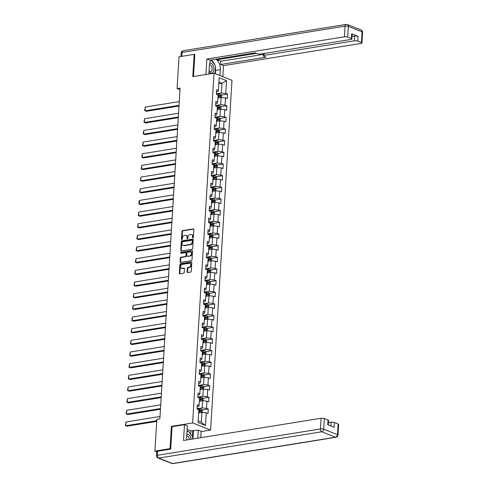 <?xml version="1.0" encoding="UTF-8"?>
<svg xmlns="http://www.w3.org/2000/svg" width="488" height="488" viewBox="0 0 488 488"><rect width="100%" height="100%" fill="white"/><g stroke="black" fill="none" stroke-linecap="round" stroke-linejoin="round"><path stroke-width="0.73" d="M192.912 237.912A0.537 0.397 -68.4 0 0 193.364 237.333L193.84 229.531A0.762 0.567 -68.4 0 0 193.291 228.896L182.585 230.623A0.762 0.567 -68.4 0 0 181.945 231.452L181.469 239.254A0.537 0.397 -68.4 0 0 182.299 239.12L182.359 238.107A2.446 1.812 -68.4 0 1 184.409 235.454L185.3 235.308A2.446 1.812 -68.4 0 1 186.056 235.387A2.446 1.812 -68.4 0 1 187.063 237.351L186.995 238.357A0.537 0.397 -68.4 0 0 187.831 238.223L187.892 237.217A2.446 1.812 -68.4 0 1 189.942 234.557L190.832 234.417A2.446 1.812 -68.4 0 1 191.589 234.49A2.446 1.812 -68.4 0 1 192.589 236.454L192.528 237.467A0.537 0.397 -68.4 0 0 192.912 237.912M187.093 271.932A0.762 0.567 -68.4 0 0 187.642 272.566L190.649 272.084A0.762 0.567 -68.4 0 0 191.29 271.255L191.814 262.593A0.762 0.567 -68.4 0 0 191.266 261.952L180.56 263.685A0.762 0.567 -68.4 0 0 179.919 264.514L179.389 273.176A0.762 0.567 -68.4 0 0 179.944 273.811L183.567 273.225A0.762 0.567 -68.4 0 0 184.208 272.396L184.434 268.687A0.762 0.567 -68.4 0 0 183.885 268.052L182.085 268.345A2.043 1.513 -68.4 0 1 181.457 268.278A2.043 1.513 -68.4 0 1 180.676 266.228A2.043 1.513 -68.4 0 1 182.329 264.417L189.374 263.276A2.043 1.513 -68.4 0 1 190.009 263.343A2.043 1.513 -68.4 0 1 190.79 265.393A2.043 1.513 -68.4 0 1 189.137 267.204L187.959 267.394A0.762 0.567 -68.4 0 0 187.319 268.223L187.093 271.932L187.581 272.121A0.762 0.567 -68.4 0 0 187.685 272.56M172.203 426.683L171.41 426.372L170.05 448.649L154.897 451.095L156.782 451.839M171.41 426.372L192.62 422.944L214.012 73.206L231.995 80.325L210.602 430.062L192.62 422.944M194.822 54.613L194.163 54.351L192.803 76.634L214.012 73.206M194.163 54.351L179.017 56.797L177.071 88.572L179.999 89.731M154.897 451.095L156.843 419.32L159.875 418.832L180.102 88.084L177.071 88.572M192.046 249.258A0.762 0.567 -68.4 0 0 192.687 248.429L193.211 239.773A0.762 0.567 -68.4 0 0 192.662 239.132L181.957 240.865A0.762 0.567 -68.4 0 0 181.316 241.694L180.786 250.35A0.762 0.567 -68.4 0 0 181.335 250.991L192.046 249.258M192.516 251.18L191.985 259.842A0.762 0.567 -68.4 0 1 191.345 260.671L180.639 262.398A0.762 0.567 -68.4 0 1 180.09 261.763L180.316 258.054A0.762 0.567 -68.4 0 1 180.956 257.225L185.3 256.523A0.762 0.567 -68.4 0 0 185.94 255.694L186.087 253.235A0.762 0.567 -68.4 0 0 185.538 252.601L181.017 253.327A0.537 0.397 -68.4 0 1 181.079 252.302L191.967 250.545A0.762 0.567 -68.4 0 1 192.516 251.18M208.284 409.005L206.509 408.303L206.949 401.124L208.724 401.825L208.998 397.342L207.223 396.64L207.662 389.461L209.437 390.162L209.712 385.679L207.937 384.977L208.376 377.797L210.145 378.499L210.419 374.015L208.65 373.314L209.09 366.134L210.859 366.836L211.133 362.352L209.364 361.651L209.803 354.471L211.572 355.179L211.847 350.689L210.078 349.988L210.511 342.808L212.286 343.515L212.561 339.026L210.786 338.324L211.225 331.151L213 331.852L213.274 327.363L211.499 326.661L211.938 319.488L213.714 320.189L213.988 315.699L212.213 314.998L212.652 307.824L214.427 308.526L214.702 304.036L212.927 303.335L213.366 296.161L215.141 296.863L215.415 292.373L213.64 291.671L214.079 284.498L215.855 285.199L216.129 280.71L214.354 280.008L214.793 272.835L216.568 273.536L216.843 269.047L215.068 268.345L215.507 261.171L217.282 261.873L217.556 257.389L215.781 256.682L216.221 249.508L217.996 250.21L218.27 245.726L216.495 245.019L216.934 237.845L218.709 238.547L218.984 234.063L217.209 233.362L217.648 226.182L219.423 226.883L219.698 222.4L217.922 221.698L218.362 214.519L220.137 215.22L220.411 210.737L218.636 210.035L219.075 202.856L220.851 203.557L221.125 199.073L219.35 198.372L219.789 191.192L221.564 191.894L221.839 187.41L220.064 186.709L220.503 179.529L222.272 180.231L222.546 175.747L220.777 175.046L221.216 167.866L222.986 168.567L223.26 164.084L221.491 163.382L221.93 156.203L223.699 156.904L223.974 152.421L222.205 151.719L222.638 144.54L224.413 145.241L224.687 140.757L222.912 140.056L223.351 132.876L225.127 133.578L225.401 129.094L223.626 128.393L224.065 121.213L225.84 121.915L226.115 117.431L224.34 116.73L224.779 109.55L226.554 110.251L226.829 105.768L225.053 105.066L225.493 97.887L227.268 98.594L227.542 94.105L225.767 93.403L226.548 80.691L219.161 77.769L218.38 90.481L216.605 89.78L216.33 94.263L218.106 94.965L217.666 102.144L215.891 101.443L215.617 105.927L217.392 106.628L216.953 113.808L215.178 113.1L214.903 117.59L216.678 118.291L216.239 125.471L214.47 124.763L214.195 129.253L215.964 129.954L215.525 137.134L213.756 136.427L213.482 140.916L215.251 141.618L214.811 148.791L213.042 148.09L212.768 152.579L214.537 153.281L214.104 160.454L212.329 159.753L212.054 164.243L213.829 164.944L213.39 172.118L211.615 171.416L211.341 175.906L213.116 176.607L212.676 183.781L210.901 183.079L210.627 187.569L212.402 188.27L211.963 195.444L210.188 194.743L209.913 199.232L211.688 199.934L211.249 207.107L209.474 206.406L209.2 210.895L210.975 211.597L210.535 218.77L208.76 218.069L208.486 222.552L210.261 223.26L209.822 230.434L208.047 229.732L207.772 234.216L209.547 234.923L209.108 242.097L207.333 241.395L207.058 245.879L208.834 246.58L208.394 253.76L206.619 253.059L206.345 257.542L208.12 258.243L207.681 265.423L205.905 264.722L205.631 269.205L207.406 269.907L206.967 277.086L205.192 276.385L204.917 280.868L206.692 281.57L206.253 288.75L204.478 288.048L204.204 292.532L205.979 293.233L205.539 300.413L203.764 299.711L203.49 304.195L205.265 304.896L204.826 312.076L203.051 311.375L202.776 315.858L204.551 316.56L204.112 323.739L202.343 323.038L202.069 327.521L203.838 328.223L203.398 335.402L201.629 334.701L201.355 339.184L203.124 339.886L202.685 347.066L200.916 346.364L200.641 350.848L202.41 351.549L201.977 358.729L200.202 358.027L199.928 362.511L201.703 363.212L201.263 370.392L199.488 369.69L199.214 374.174L200.989 374.875L200.55 382.055L198.775 381.348L198.5 385.837L200.275 386.539L199.836 393.718L198.061 393.011L197.786 397.5L199.561 398.202L199.122 405.382L197.347 404.674L197.073 409.164L198.848 409.865L198.067 422.571L205.454 425.499L206.235 412.787L208.01 413.488L208.284 409.005L202.111 409.999M199.372 401.264L202.581 400.746L202.142 407.925L197.097 408.737M197.219 406.766L198.64 406.541L199.122 405.382M202.142 407.925L206.509 408.303M202.581 400.746L206.949 401.124M200.086 389.601L203.295 389.082L202.856 396.262L197.811 397.073M197.933 395.109L199.354 394.877L199.836 393.718M202.856 396.262L207.223 396.64M203.295 389.082L207.662 389.461M200.8 377.938L204.008 377.419L203.569 384.599L198.524 385.41M198.646 383.446L200.068 383.214L200.55 382.055M203.569 384.599L207.937 384.977M204.008 377.419L208.376 377.797M201.514 366.275L204.722 365.756L204.283 372.936L199.238 373.753M199.36 371.783L200.781 371.551L201.263 370.392M204.283 372.936L208.65 373.314M204.722 365.756L209.09 366.134M202.227 354.611L205.43 354.093L204.997 361.272L199.952 362.09M200.074 360.12L201.495 359.888L201.977 358.729M204.997 361.272L209.364 361.651M205.43 354.093L209.803 354.471M202.941 342.948L206.143 342.436L205.704 349.609L200.666 350.427M200.788 348.456L202.209 348.225L202.685 347.066M205.704 349.609L210.078 349.988M206.143 342.436L210.511 342.808M203.655 331.285L206.857 330.772L206.418 337.946L201.379 338.764M201.501 336.793L202.923 336.561L203.398 335.402M206.418 337.946L210.786 338.324M206.857 330.772L211.225 331.151M204.368 319.628L207.571 319.109L207.132 326.283L202.093 327.1M202.215 325.13L203.636 324.898L204.112 323.739M207.132 326.283L211.499 326.661M207.571 319.109L211.938 319.488M205.082 307.965L208.284 307.446L207.845 314.62L202.807 315.437M202.923 313.467L204.35 313.235L204.826 312.076M207.845 314.62L212.213 314.998M208.284 307.446L212.652 307.824M205.79 296.301L208.998 295.783L208.559 302.957L203.52 303.774M203.636 301.804L205.064 301.572L205.539 300.413M208.559 302.957L212.927 303.335M208.998 295.783L213.366 296.161M206.503 284.638L209.712 284.12L209.273 291.293L204.234 292.111M204.35 290.14L205.771 289.909L206.253 288.75M209.273 291.293L213.64 291.671M209.712 284.12L214.079 284.498M207.217 272.975L210.426 272.457L209.986 279.63L204.948 280.447M205.064 278.477L206.485 278.245L206.967 277.086M209.986 279.63L214.354 280.008M210.426 272.457L214.793 272.835M207.931 261.312L211.139 260.793L210.7 267.967L205.661 268.784M205.777 266.814L207.199 266.582L207.681 265.423M210.7 267.967L215.068 268.345M211.139 260.793L215.507 261.171M208.644 249.649L211.853 249.13L211.414 256.304L206.369 257.121M206.491 255.151L207.912 254.919L208.394 253.76M211.414 256.304L215.781 256.682M211.853 249.13L216.221 249.508M209.358 237.985L212.567 237.467L212.127 244.641L207.083 245.458M207.205 243.488L208.626 243.256L209.108 242.097M212.127 244.641L216.495 245.019M212.567 237.467L216.934 237.845M210.072 226.322L213.28 225.804L212.841 232.983L207.796 233.795M207.919 231.824L209.34 231.593L209.822 230.434M212.841 232.983L217.209 233.362M213.28 225.804L217.648 226.182M210.786 214.659L213.994 214.141L213.555 221.32L208.51 222.131M208.632 220.161L210.054 219.935L210.535 218.77M213.555 221.32L217.922 221.698M213.994 214.141L218.362 214.519M211.499 202.996L214.708 202.477L214.269 209.657L209.224 210.468M209.346 208.498L210.767 208.272L211.249 207.107M214.269 209.657L218.636 210.035M214.708 202.477L219.075 202.856M212.213 191.333L215.421 190.814L214.982 197.994L209.938 198.805M210.06 196.835L211.481 196.609L211.963 195.444M214.982 197.994L219.35 198.372M215.421 190.814L219.789 191.192M212.927 179.669L216.135 179.151L215.696 186.331L210.651 187.142M210.773 185.172L212.195 184.946L212.676 183.781M215.696 186.331L220.064 186.709M216.135 179.151L220.503 179.529M213.64 168.006L216.849 167.488L216.41 174.667L211.365 175.479M211.487 173.508L212.908 173.283L213.39 172.118M216.41 174.667L220.777 175.046M216.849 167.488L221.216 167.866M214.354 156.343L217.556 155.825L217.117 163.004L212.079 163.816M212.201 161.845L213.622 161.619L214.104 160.454M217.117 163.004L221.491 163.382M217.556 155.825L221.93 156.203M215.068 144.68L218.27 144.161L217.831 151.341L212.792 152.152M212.914 150.182L214.336 149.956L214.811 148.791M217.831 151.341L222.205 151.719M218.27 144.161L222.638 144.54M215.781 133.017L218.984 132.498L218.545 139.678L213.506 140.489M213.628 138.519L215.049 138.293L215.525 137.134M218.545 139.678L222.912 140.056M218.984 132.498L223.351 132.876M216.495 121.353L219.698 120.835L219.258 128.015L214.22 128.826M214.342 126.862L215.763 126.63L216.239 125.471M219.258 128.015L223.626 128.393M219.698 120.835L224.065 121.213M217.209 109.69L220.411 109.172L219.972 116.351L214.934 117.163M215.049 115.198L216.477 114.967L216.953 113.808M219.972 116.351L224.34 116.73M220.411 109.172L224.779 109.55M217.916 98.027L221.125 97.508L220.686 104.688L215.647 105.506M215.763 103.535L217.191 103.303L217.666 102.144M220.686 104.688L225.053 105.066M221.125 97.508L225.493 97.887M218.789 83.826L221.997 83.308L221.399 93.025L216.361 93.842M216.477 91.872L217.898 91.64L218.38 90.481M221.399 93.025L225.767 93.403M218.892 82.082L221.997 83.308L226.548 80.691M170.05 448.649L170.702 448.911M201.135 431.593L210.602 430.062M198.171 420.9L201.269 422.132L201.867 412.409L198.659 412.927M201.269 422.132L205.454 425.499M201.867 412.409L206.235 412.787M221.375 95.099L227.542 94.105M220.661 106.762L226.829 105.768M219.948 118.425L226.115 117.431M219.234 130.089L225.401 129.094M218.52 141.752L224.687 140.757M217.807 153.415L223.974 152.421M217.093 165.078L223.26 164.084M216.379 176.741L222.546 175.747M215.666 188.405L221.839 187.41M214.952 200.068L221.125 199.073M214.238 211.731L220.411 210.737M213.53 223.394L219.698 222.4M212.817 235.057L218.984 234.063M212.103 246.721L218.27 245.726M211.389 258.384L217.556 257.389M210.676 270.047L216.843 269.047M209.962 281.71L216.129 280.71M209.248 293.373L215.415 292.373M208.535 305.037L214.702 304.036M207.821 316.7L213.988 315.699M207.107 328.363L213.274 327.363M206.394 340.026L212.561 339.026M205.68 351.683L211.847 350.689M204.966 363.346L211.133 362.352M204.252 375.01L210.419 374.015M203.539 386.673L209.712 385.679M202.825 398.336L208.998 397.342M193.041 237.869A0.537 0.397 -68.4 0 1 193.016 237.656L193.077 236.649A2.446 1.812 -68.4 0 0 192.077 234.685L191.589 234.49M186.056 235.387L186.544 235.576A2.446 1.812 -68.4 0 1 187.544 237.54L187.484 238.553A0.537 0.397 -68.4 0 0 187.508 238.76M193.736 229.092L183.067 230.818A0.762 0.567 -68.4 0 0 182.427 231.648L181.951 239.443A0.537 0.397 -68.4 0 0 181.975 239.657M193.108 239.334L182.445 241.054A0.762 0.567 -68.4 0 0 181.804 241.883L181.274 250.545A0.762 0.567 -68.4 0 0 181.377 250.984M192.333 240.712A0.537 0.397 -68.4 0 0 191.949 240.267L182.549 241.786A0.537 0.397 -68.4 0 0 182.103 242.365L182.036 243.427A2.446 1.812 -68.4 0 0 183.037 245.397A2.446 1.812 -68.4 0 0 183.793 245.47L190.216 244.433A2.446 1.812 -68.4 0 0 192.266 241.774L192.333 240.712L192.815 240.907A0.537 0.397 -68.4 0 0 192.431 240.456M183.037 245.397L183.525 245.586A2.446 1.812 -68.4 0 0 184.281 245.659L183.793 245.47M192.815 240.907L192.754 241.969A2.446 1.812 -68.4 0 1 190.704 244.622L184.281 245.659M185.775 252.625L186.257 252.814A0.762 0.567 -68.4 0 1 186.575 253.431L186.422 255.889A0.762 0.567 -68.4 0 1 185.782 256.719L181.444 257.42A0.762 0.567 -68.4 0 0 180.804 258.25L180.578 261.952A0.762 0.567 -68.4 0 0 180.676 262.392M192.412 250.74L181.566 252.497A0.537 0.397 -68.4 0 0 181.152 253.309M189.801 255.797A2.043 1.513 -68.4 0 0 191.455 253.986A2.043 1.513 -68.4 0 0 190.674 251.936A2.043 1.513 -68.4 0 0 190.046 251.869L187.563 252.272A0.762 0.567 -68.4 0 0 186.922 253.101L186.77 255.559A0.762 0.567 -68.4 0 0 187.319 256.2L190.289 255.993A2.043 1.513 -68.4 0 0 191.943 254.181A2.043 1.513 -68.4 0 0 191.162 252.125L190.674 251.936M187.38 256.224A0.762 0.567 -68.4 0 0 187.807 256.389L187.319 256.2M190.289 255.993L187.807 256.389M190.009 263.343L190.491 263.532A2.043 1.513 -68.4 0 1 191.272 265.588A2.043 1.513 -68.4 0 1 189.625 267.394L188.447 267.589A0.762 0.567 -68.4 0 0 187.807 268.418L187.581 272.121M181.457 268.278L181.939 268.473A2.043 1.513 -68.4 0 0 182.573 268.534L182.085 268.345M184.33 268.254L182.573 268.534M191.717 262.154L181.048 263.874A0.762 0.567 -68.4 0 0 180.407 264.709L179.877 273.365A0.762 0.567 -68.4 0 0 179.981 273.805M221.552 97.545L221.68 95.471L220.753 94.343A2.062 0.561 -176.5 0 0 218.972 94.038L216.349 93.958M179.047 105.335L145.046 110.825L145.272 107.086L179.273 101.596M219.264 97.813A2.062 0.561 -176.5 0 0 218.746 97.777L217.935 97.752M145.272 107.086L144.655 110.532L146.26 111.307L179.004 106.018M218.02 96.331L218.831 96.356A2.062 0.561 3.5 0 1 220.167 96.526L220.222 95.63A2.062 0.561 -176.5 0 0 218.886 95.459L218.075 95.434M218.063 95.709L219.35 95.77L219.771 96.252M208.998 71.943A5.057 3.111 80.8 0 0 213.274 71.681A5.057 3.111 80.8 0 0 213.25 65.886A5.057 3.111 80.8 0 0 209.724 63.208M209.047 71.126A3.465 2.129 80.8 0 0 210.523 71.699A3.465 2.129 80.8 0 0 211.743 70.687A3.465 2.129 80.8 0 0 211.761 66.813A3.465 2.129 80.8 0 0 209.437 64.861M214.775 64.971A8.753 5.38 80.8 0 0 211.237 60.164L215.482 65.929L215.013 73.603M191.119 439.243A5.057 3.111 80.8 0 0 186.831 434.387M189.429 439.517A3.465 2.129 80.8 0 0 186.733 435.985M186.983 431.917L188.484 431.215L192.778 437.053L192.662 438.999M187.008 431.453L188.484 431.215M208.87 74.036L209.401 65.331A8.753 5.38 80.8 0 1 211.499 59.884M215.391 67.387A8.753 5.38 80.8 0 1 215.55 70.431L220.338 69.656A8.753 5.38 80.8 0 0 215.672 59.207M220.338 69.656L219.978 75.567M222.845 76.701L223.522 65.636L220.655 64.495L266.1 57.157L263.819 56.254A2.336 0.634 -176.5 0 1 263.306 55.815A2.336 0.634 -176.5 0 1 264.179 55.382L354.471 40.803L354.764 36.014A2.336 0.634 3.5 0 1 358.04 36.301L351.671 33.782A2.336 0.634 3.5 0 1 352.183 34.215L351.891 38.997A2.336 0.634 -176.5 0 0 351.378 38.564L347.688 37.1A2.336 0.634 -176.5 0 0 344.412 36.82L345.065 26.126L182.054 52.454L181.817 56.346M217.16 58.969L217.111 59.725L220.857 61.207L220.655 64.495M351.891 38.997A2.336 0.634 -176.5 0 1 351.018 39.437L260.726 54.015A2.336 0.634 -176.5 0 1 257.45 53.735L255.169 52.832L209.718 60.17L206.851 59.036L344.412 36.82M205.905 74.518L206.851 59.036M223.522 65.636L361.077 43.42A2.336 0.634 -176.5 0 0 361.95 42.981A2.336 0.634 -176.5 0 0 361.437 42.547L357.747 41.083A2.336 0.634 -176.5 0 0 354.471 40.803M194.425 54.455L194.834 54.388L193.48 76.525M217.111 59.725L256.517 53.363M352.049 36.454L354.764 36.014M220.857 61.207L263.398 54.339M215.55 70.431L215.348 73.737M190.704 434.228L190.906 430.922L198.287 430.16L201.154 431.294L200.763 437.687M198.287 430.16L197.799 438.169M157.661 451.235L157.417 455.274A2.336 0.634 -176.5 0 0 156.544 455.707L156.788 451.675A2.336 0.634 3.5 0 1 157.661 451.235L170.69 449.131L172.063 426.707L184.488 424.7L187.355 425.835L186.703 436.449A8.753 5.38 80.8 0 0 186.941 439.92M184.488 424.7L183.519 440.475L321.08 418.259A2.336 0.634 3.5 0 1 324.355 418.539L328.052 420.003A2.336 0.634 3.5 0 1 328.564 420.436L328.284 424.993M190.906 430.922L187.136 429.428M330.907 426.036L331.139 422.236A2.336 0.634 3.5 0 1 334.414 422.523L338.111 423.987A2.336 0.634 3.5 0 1 338.623 424.42L337.97 435.113A2.336 0.634 -176.5 0 0 337.458 434.674L338.111 423.987M328.052 420.003L327.759 424.786L334.121 427.305L334.414 422.523M331.139 422.236L328.424 422.675M193.498 430.935L193.01 438.938M192.364 436.485L192.723 430.63M220.838 109.208L220.966 107.134L220.039 106.006A2.062 0.561 -176.5 0 0 218.258 105.701L215.635 105.621M178.334 116.992L144.332 122.488L144.558 118.749L178.559 113.259M218.551 109.477A2.062 0.561 -176.5 0 0 218.032 109.44L217.221 109.416M144.558 118.749L143.942 122.195L145.546 122.97L178.291 117.681M217.312 107.994L218.118 108.019A2.062 0.561 3.5 0 1 219.454 108.19L219.508 107.293A2.062 0.561 -176.5 0 0 218.173 107.122L217.367 107.098M217.349 107.372L218.642 107.433L219.057 107.915M220.125 120.871L220.253 118.797L219.326 117.669A2.062 0.561 -176.5 0 0 217.544 117.364L214.927 117.285M177.62 128.655L143.618 134.151L143.844 130.412L177.846 124.922M217.837 121.14A2.062 0.561 -176.5 0 0 217.319 121.103L216.507 121.079M143.844 130.412L143.228 133.858L144.832 134.633L177.577 129.344M216.599 119.658L217.404 119.682A2.062 0.561 3.5 0 1 218.746 119.853L218.801 118.956A2.062 0.561 -176.5 0 0 217.459 118.785L216.654 118.761M216.635 119.035L217.929 119.096L218.343 119.578M219.411 132.535L219.539 130.461L218.612 129.326A2.062 0.561 -176.5 0 0 216.831 129.027L214.214 128.948M176.906 140.318L142.905 145.814L143.13 142.075L177.138 136.585M217.123 132.803A2.062 0.561 -176.5 0 0 216.605 132.767L215.794 132.742M143.13 142.075L142.514 145.522L144.119 146.296L176.863 141.008M215.885 131.321L216.69 131.345A2.062 0.561 3.5 0 1 218.032 131.516L218.087 130.619A2.062 0.561 -176.5 0 0 216.745 130.448L215.94 130.424M215.922 130.699L217.215 130.76L217.63 131.242M218.697 144.198L218.825 142.124L217.898 140.989A2.062 0.561 -176.5 0 0 216.123 140.69L213.5 140.611M176.192 151.982L142.191 157.478L142.417 153.738L176.424 148.248M216.41 144.466A2.062 0.561 -176.5 0 0 215.891 144.43L215.08 144.405M142.417 153.738L141.801 157.185L143.405 157.953L176.15 152.665M215.171 142.984L215.977 143.008A2.062 0.561 3.5 0 1 217.319 143.179L217.374 142.282A2.062 0.561 -176.5 0 0 216.031 142.112L215.226 142.087M215.208 142.362L216.501 142.423L216.916 142.905M217.984 155.861L218.112 153.787L217.184 152.653A2.062 0.561 -176.5 0 0 215.409 152.354L212.786 152.274M175.479 163.645L141.477 169.141L141.703 165.401L175.71 159.911M215.696 156.129A2.062 0.561 -176.5 0 0 215.178 156.093L214.372 156.069M141.703 165.401L141.087 168.848L142.691 169.617L175.436 164.328M214.458 154.647L215.263 154.672A2.062 0.561 3.5 0 1 216.605 154.842L216.66 153.946A2.062 0.561 -176.5 0 0 215.318 153.775L214.513 153.751M214.494 154.025L215.787 154.086L216.202 154.568M217.27 167.524L217.398 165.45L216.471 164.316A2.062 0.561 -176.5 0 0 214.696 164.017L212.073 163.938M174.765 175.308L140.764 180.804L140.989 177.065L174.997 171.569M214.982 167.793A2.062 0.561 -176.5 0 0 214.464 167.756L213.659 167.732M140.989 177.065L140.373 180.511L141.977 181.28L174.722 175.991M213.744 166.31L214.549 166.335A2.062 0.561 3.5 0 1 215.891 166.506L215.946 165.609A2.062 0.561 -176.5 0 0 214.604 165.438L213.799 165.414M213.781 165.688L215.074 165.749L215.489 166.231M216.556 179.188L216.684 177.114L215.757 175.979A2.062 0.561 -176.5 0 0 213.982 175.68L211.359 175.601M174.051 186.971L140.05 192.467L140.276 188.728L174.283 183.232M214.269 179.45A2.062 0.561 -176.5 0 0 213.75 179.419L212.945 179.395M140.276 188.728L139.659 192.174L141.264 192.943L174.009 187.654M213.03 177.974L213.835 177.998A2.062 0.561 3.5 0 1 215.178 178.169L215.232 177.266A2.062 0.561 -176.5 0 0 213.89 177.101L213.085 177.077M213.067 177.351L214.36 177.412L214.775 177.894M215.842 190.851L215.971 188.777L215.043 187.642A2.062 0.561 -176.5 0 0 213.268 187.343L210.645 187.264M173.338 198.634L139.336 204.124L139.568 200.391L173.569 194.895M213.555 191.113A2.062 0.561 -176.5 0 0 213.036 191.082L212.231 191.058M139.568 200.391L139.104 201.221L138.946 203.838L140.55 204.606L173.301 199.317M212.317 189.637L213.128 189.661A2.062 0.561 3.5 0 1 214.464 189.832L214.519 188.929A2.062 0.561 -176.5 0 0 213.183 188.764L212.371 188.74M212.353 189.015L213.646 189.076L214.061 189.558M215.129 202.514L215.257 200.44L214.33 199.305A2.062 0.561 -176.5 0 0 212.554 199.006L209.931 198.927M172.624 210.297L138.623 215.787L138.854 212.054L172.856 206.558M212.841 202.776A2.062 0.561 -176.5 0 0 212.323 202.746L211.517 202.721M138.854 212.054L138.232 215.501L139.836 216.269L172.587 210.981M211.603 201.3L212.414 201.324A2.062 0.561 3.5 0 1 213.75 201.489L213.805 200.592A2.062 0.561 -176.5 0 0 212.469 200.428L211.658 200.403M211.639 200.678L212.933 200.733L213.347 201.221M214.415 214.177L214.543 212.103L213.616 210.969A2.062 0.561 -176.5 0 0 211.841 210.67L209.218 210.59M171.91 221.961L137.909 227.451L138.141 223.718L172.142 218.221M212.127 214.439A2.062 0.561 -176.5 0 0 211.609 214.409L210.804 214.384M138.141 223.718L137.518 227.164L139.123 227.933L171.874 222.644M210.889 212.963L211.701 212.988A2.062 0.561 3.5 0 1 213.036 213.152L213.091 212.256A2.062 0.561 -176.5 0 0 211.755 212.091L210.944 212.066M210.926 212.341L212.219 212.396L212.634 212.884M213.701 225.84L213.829 223.766L212.902 222.632A2.062 0.561 -176.5 0 0 211.127 222.333L208.504 222.254M171.203 233.624L137.195 239.114L137.427 235.381L171.428 229.885M211.414 226.103A2.062 0.561 -176.5 0 0 210.895 226.072L210.09 226.048M137.427 235.381L136.805 238.827L138.409 239.596L171.16 234.307M210.175 224.626L210.987 224.651A2.062 0.561 3.5 0 1 212.323 224.816L212.378 223.919A2.062 0.561 -176.5 0 0 211.042 223.754L210.23 223.73M210.212 224.004L211.505 224.059L211.92 224.547M212.988 237.504L213.116 235.429L212.189 234.295A2.062 0.561 -176.5 0 0 210.413 233.996L207.79 233.917M170.489 245.287L136.481 250.777L136.713 247.038L170.715 241.548M210.7 237.766A2.062 0.561 -176.5 0 0 210.188 237.735L209.376 237.711M136.713 247.038L136.091 250.49L137.695 251.259L170.446 245.97M209.462 236.29L210.273 236.314A2.062 0.561 3.5 0 1 211.609 236.479L211.664 235.582A2.062 0.561 -176.5 0 0 210.328 235.417L209.517 235.393M209.498 235.667L210.792 235.722L211.206 236.21M212.28 249.167L212.402 247.093L211.475 245.958A2.062 0.561 -176.5 0 0 209.7 245.659L207.077 245.58M169.775 256.95L135.768 262.44L135.999 258.701L170.001 253.211M209.986 249.429A2.062 0.561 -176.5 0 0 209.474 249.399L208.663 249.374M135.999 258.701L135.383 262.154L136.988 262.922L169.732 257.634M208.748 247.953L209.559 247.977A2.062 0.561 3.5 0 1 210.895 248.142L210.95 247.245A2.062 0.561 -176.5 0 0 209.614 247.081L208.803 247.056M208.785 247.331L210.078 247.386L210.493 247.874M211.566 260.83L211.688 258.756L210.761 257.621A2.062 0.561 -176.5 0 0 208.986 257.322L206.363 257.243M169.061 268.613L135.054 274.103L135.286 270.364L169.287 264.874M209.273 261.092A2.062 0.561 -176.5 0 0 208.76 261.062L207.949 261.037M135.286 270.364L134.67 273.817L136.274 274.585L169.019 269.297M208.034 259.616L208.846 259.64A2.062 0.561 3.5 0 1 210.182 259.805L210.236 258.908A2.062 0.561 -176.5 0 0 208.901 258.744L208.089 258.719M208.077 258.994L209.364 259.049L209.779 259.537M210.853 272.493L210.975 270.419L210.054 269.284A2.062 0.561 -176.5 0 0 208.272 268.986L205.649 268.906M168.348 280.277L134.34 285.767L134.572 282.027L168.574 276.537M208.559 272.755A2.062 0.561 -176.5 0 0 208.047 272.725L207.235 272.7M134.572 282.027L133.956 285.48L135.56 286.249L168.305 280.96M207.321 271.279L208.132 271.304A2.062 0.561 3.5 0 1 209.468 271.468L209.523 270.572A2.062 0.561 -176.5 0 0 208.187 270.407L207.376 270.382M207.363 270.657L208.65 270.712L209.065 271.2M210.139 284.156L210.267 282.082L209.34 280.948A2.062 0.561 -176.5 0 0 207.559 280.649L204.936 280.57M167.634 291.94L133.633 297.43L133.858 293.691L167.86 288.201M207.851 284.419A2.062 0.561 -176.5 0 0 207.333 284.388L206.522 284.364M133.858 293.691L133.242 297.143L134.847 297.912L167.591 292.623M206.607 282.942L207.418 282.967A2.062 0.561 3.5 0 1 208.754 283.131L208.809 282.235A2.062 0.561 -176.5 0 0 207.473 282.07L206.662 282.046M206.65 282.32L207.937 282.375L208.352 282.863M209.425 295.82L209.553 293.739L208.626 292.611A2.062 0.561 -176.5 0 0 206.845 292.312L204.222 292.233M166.92 303.603L132.919 309.093L133.145 305.354L167.146 299.864M207.138 296.082A2.062 0.561 -176.5 0 0 206.619 296.051L205.808 296.021M133.145 305.354L132.529 308.806L134.133 309.575L166.878 304.286M205.893 294.606L206.705 294.63A2.062 0.561 3.5 0 1 208.041 294.795L208.095 293.898A2.062 0.561 -176.5 0 0 206.76 293.733L205.948 293.709M205.936 293.983L207.223 294.038L207.644 294.52M208.711 307.483L208.84 305.403L207.912 304.274A2.062 0.561 -176.5 0 0 206.131 303.975L203.508 303.896M166.207 315.266L132.205 320.756L132.431 317.017L166.432 311.527M206.424 307.745A2.062 0.561 -176.5 0 0 205.905 307.708L205.094 307.684M132.431 317.017L131.815 320.47L133.419 321.238L166.164 315.95M205.186 306.269L205.991 306.293A2.062 0.561 3.5 0 1 207.327 306.458L207.382 305.561A2.062 0.561 -176.5 0 0 206.046 305.397L205.241 305.366M205.222 305.647L206.516 305.701L206.93 306.183M207.998 319.146L208.126 317.066L207.199 315.937A2.062 0.561 -176.5 0 0 205.417 315.638L202.801 315.553M165.493 326.93L131.492 332.42L131.717 328.68L165.725 323.19M205.71 319.408A2.062 0.561 -176.5 0 0 205.192 319.372L204.381 319.347M131.717 328.68L131.101 332.133L132.706 332.901L165.45 327.613M204.472 317.932L205.277 317.956A2.062 0.561 3.5 0 1 206.619 318.121L206.674 317.224A2.062 0.561 -176.5 0 0 205.332 317.06L204.527 317.029M204.509 317.31L205.802 317.365L206.217 317.847M207.284 330.809L207.412 328.729L206.485 327.6A2.062 0.561 -176.5 0 0 204.704 327.302L202.087 327.216M164.779 338.593L130.778 344.083L131.004 340.343L165.011 334.853M204.997 331.071A2.062 0.561 -176.5 0 0 204.478 331.035L203.667 331.01M131.004 340.343L130.387 343.796L131.992 344.565L164.737 339.276M203.758 329.589L204.564 329.62A2.062 0.561 3.5 0 1 205.905 329.784L205.96 328.888A2.062 0.561 -176.5 0 0 204.618 328.717L203.813 328.692M203.795 328.973L205.088 329.028L205.503 329.51M206.57 342.472L206.698 340.392L205.771 339.264A2.062 0.561 -176.5 0 0 203.996 338.965L201.373 338.879M164.066 350.256L130.064 355.746L130.29 352.007L164.297 346.517M204.283 342.735A2.062 0.561 -176.5 0 0 203.764 342.698L202.953 342.674M130.29 352.007L129.674 355.453L131.278 356.228L164.023 350.939M203.045 341.252L203.85 341.277A2.062 0.561 3.5 0 1 205.192 341.447L205.247 340.551A2.062 0.561 -176.5 0 0 203.905 340.38L203.099 340.356M203.081 340.636L204.374 340.691L204.789 341.173M205.857 354.129L205.985 352.055L205.058 350.927A2.062 0.561 -176.5 0 0 203.282 350.628L200.659 350.543M163.352 361.919L129.351 367.409L129.576 363.67L163.584 358.18M203.569 354.398A2.062 0.561 -176.5 0 0 203.051 354.361L202.245 354.337M129.576 363.67L128.96 367.116L130.564 367.891L163.309 362.602M202.331 352.915L203.136 352.94A2.062 0.561 3.5 0 1 204.478 353.111L204.533 352.214A2.062 0.561 -176.5 0 0 203.191 352.043L202.386 352.019M202.368 352.293L203.661 352.354L204.076 352.836M205.143 365.793L205.271 363.719L204.344 362.59A2.062 0.561 -176.5 0 0 202.569 362.285L199.946 362.206M162.638 373.582L128.637 379.072L128.863 375.333L162.87 369.843M202.856 366.061A2.062 0.561 -176.5 0 0 202.337 366.024L201.532 366M128.863 375.333L128.246 378.78L129.851 379.554L162.596 374.265M201.617 364.579L202.422 364.603A2.062 0.561 3.5 0 1 203.764 364.774L203.819 363.877A2.062 0.561 -176.5 0 0 202.477 363.706L201.672 363.682M201.654 363.957L202.947 364.017L203.362 364.499M204.429 377.456L204.557 375.382L203.63 374.253A2.062 0.561 -176.5 0 0 201.855 373.948L199.232 373.869M161.924 385.239L127.923 390.735L128.149 386.996L162.156 381.506M202.142 377.724A2.062 0.561 -176.5 0 0 201.623 377.688L200.818 377.663M128.149 386.996L127.533 390.443L129.137 391.217L161.882 385.929M200.904 376.242L201.709 376.266A2.062 0.561 3.5 0 1 203.051 376.437L203.106 375.54A2.062 0.561 -176.5 0 0 201.764 375.37L200.958 375.345M200.94 375.62L202.233 375.681L202.648 376.163M203.716 389.119L203.844 387.045L202.916 385.91A2.062 0.561 -176.5 0 0 201.141 385.611L198.518 385.532M161.211 396.903L127.209 402.399L127.441 398.659L161.443 393.169M201.428 389.387A2.062 0.561 -176.5 0 0 200.91 389.351L200.104 389.326M127.441 398.659L126.819 402.106L128.423 402.881L161.174 397.592M200.19 387.905L201.001 387.93A2.062 0.561 3.5 0 1 202.337 388.1L202.392 387.204A2.062 0.561 -176.5 0 0 201.056 387.033L200.245 387.008M200.226 387.283L201.52 387.344L201.934 387.826M203.002 400.782L203.13 398.708L202.203 397.574A2.062 0.561 -176.5 0 0 200.428 397.275L197.805 397.195M160.497 408.566L126.496 414.062L126.727 410.323L160.729 404.833M200.714 401.051A2.062 0.561 -176.5 0 0 200.196 401.014L199.391 400.99M126.727 410.323L126.105 413.769L127.71 414.544L160.46 409.255M199.476 399.568L200.287 399.593A2.062 0.561 3.5 0 1 201.623 399.764L201.678 398.867A2.062 0.561 -176.5 0 0 200.342 398.696L199.531 398.672M199.513 398.946L200.806 399.007L201.221 399.489M202.288 412.445L202.416 410.371L201.489 409.237A2.062 0.561 -176.5 0 0 199.714 408.938L197.091 408.859M156.758 420.723L125.782 425.725L126.014 421.986L160.015 416.496M200.001 412.714A2.062 0.561 -176.5 0 0 199.482 412.677L198.677 412.653M126.014 421.986L125.392 425.432L126.996 426.201L156.715 421.406M198.762 411.231L199.574 411.256A2.062 0.561 3.5 0 1 200.91 411.427L200.964 410.53A2.062 0.561 -176.5 0 0 199.629 410.359L198.817 410.335M198.799 410.609L200.092 410.67L200.507 411.152M193.077 236.649L192.589 236.454M187.484 238.553L186.995 238.357M187.544 237.54L187.063 237.351M181.951 239.443L181.469 239.254M182.427 231.648L181.945 231.452M183.067 230.818L182.585 230.623M193.712 229.061L193.291 228.896M193.016 237.656L192.528 237.467M181.274 250.545L180.786 250.35M181.804 241.883L181.316 241.694M182.445 241.054L181.957 240.865M193.089 239.303L192.662 239.132M190.704 244.622L190.216 244.433M192.754 241.969L192.266 241.774M180.578 261.952L180.09 261.763M180.804 258.25L180.316 258.054M181.444 257.42L180.956 257.225M185.782 256.719L185.3 256.523M186.422 255.889L185.94 255.694M186.575 253.431L186.087 253.235M181.566 252.497L181.079 252.302M192.388 250.71L191.967 250.545M187.807 268.418L187.319 268.223M188.447 267.589L187.959 267.394M189.625 267.394L189.137 267.204M184.311 268.217L183.885 268.052M179.877 273.365L179.389 273.176M180.407 264.709L179.919 264.514M181.048 263.874L180.56 263.685M191.692 262.123L191.266 261.952M220.576 97.6L220.771 94.367M218.886 95.459L218.972 94.038M218.746 97.777L218.831 96.356M219.35 95.77L220.222 95.63M351.378 38.564L351.671 33.782M358.04 36.301L357.747 41.083M361.437 42.547L362.096 31.854L348.34 26.413L347.688 37.1M264.295 53.442L264.179 55.382M362.096 31.854A2.336 0.634 3.5 0 1 362.608 32.293A2.336 2.336 0 0 0 361.132 29.975A2.336 1.732 111.6 0 1 362.096 31.854M348.34 26.413A2.336 1.732 -68.4 0 0 347.383 24.534A2.336 2.336 0 0 0 346.151 24.4A2.336 1.433 -99.2 0 0 345.065 26.126A2.336 0.634 3.5 0 1 348.34 26.413M180.963 56.486L181.182 52.887A2.336 0.634 3.5 0 1 182.054 52.454A2.336 1.433 -99.2 0 1 183.14 50.728L346.151 24.4M156.544 455.707A2.336 2.336 0 0 0 158.014 458.025A2.336 1.732 111.6 0 0 158.734 458.092A2.336 1.433 -99.2 0 1 157.417 455.274L320.427 428.946A2.336 1.433 -99.2 0 0 321.745 431.77L158.734 458.092L172.49 463.539L335.5 437.211L321.745 431.77A2.336 1.732 -68.4 0 0 323.703 429.233L337.458 434.674A2.336 1.732 111.6 0 1 335.5 437.211A2.336 1.433 -99.2 0 0 336.012 437.272A2.336 2.336 0 0 0 337.97 435.113M324.355 418.539L323.703 429.233A2.336 0.634 -176.5 0 0 320.427 428.946L321.08 418.259M173.002 463.6A2.336 1.433 -99.2 0 1 172.49 463.539A2.336 1.732 -68.4 0 1 171.77 463.466A2.336 2.336 0 0 0 173.002 463.6L336.012 437.272M219.862 109.263L220.064 106.03M218.173 107.122L218.258 105.701M218.032 109.44L218.118 108.019M218.642 107.433L219.508 107.293M219.149 120.926L219.35 117.693M217.459 118.785L217.544 117.364M217.319 121.103L217.404 119.682M217.929 119.096L218.801 118.956M218.435 132.59L218.636 129.357M216.745 130.448L216.831 129.027M216.605 132.767L216.69 131.345M217.215 130.76L218.087 130.619M217.721 144.253L217.922 141.02M216.031 142.112L216.123 140.69M215.891 144.43L215.977 143.008M216.501 142.423L217.374 142.282M217.007 155.916L217.209 152.683M215.318 153.775L215.409 152.354M215.178 156.093L215.263 154.672M215.787 154.086L216.66 153.946M216.294 167.579L216.495 164.346M214.604 165.438L214.696 164.017M214.464 167.756L214.549 166.335M215.074 165.749L215.946 165.609M215.586 179.242L215.781 176.009M213.89 177.101L213.982 175.68M213.75 179.419L213.835 177.998M214.36 177.412L215.232 177.266M214.873 190.906L215.068 187.673M213.183 188.764L213.268 187.343M213.036 191.082L213.128 189.661M213.646 189.076L214.519 188.929M214.159 202.569L214.354 199.336M212.469 200.428L212.554 199.006M212.323 202.746L212.414 201.324M212.933 200.733L213.805 200.592M213.445 214.232L213.64 210.999M211.755 212.091L211.841 210.67M211.609 214.409L211.701 212.988M212.219 212.396L213.091 212.256M212.731 225.889L212.927 222.662M211.042 223.754L211.127 222.333M210.895 226.072L210.987 224.651M211.505 224.059L212.378 223.919M212.018 237.552L212.213 234.325M210.328 235.417L210.413 233.996M210.188 237.735L210.273 236.314M210.792 235.722L211.664 235.582M211.304 249.215L211.499 245.989M209.614 247.081L209.7 245.659M209.474 249.399L209.559 247.977M210.078 247.386L210.95 247.245M210.59 260.879L210.786 257.652M208.901 258.744L208.986 257.322M208.76 261.062L208.846 259.64M209.364 259.049L210.236 258.908M209.877 272.542L210.072 269.315M208.187 270.407L208.272 268.986M208.047 272.725L208.132 271.304M208.65 270.712L209.523 270.572M209.163 284.205L209.358 280.978M207.473 282.07L207.559 280.649M207.333 284.388L207.418 282.967M207.937 282.375L208.809 282.235M208.449 295.868L208.65 292.635M206.76 293.733L206.845 292.312M206.619 296.051L206.705 294.63M207.223 294.038L208.095 293.898M207.736 307.531L207.937 304.298M206.046 305.397L206.131 303.975M205.905 307.708L205.991 306.293M206.516 305.701L207.382 305.561M207.022 319.195L207.223 315.962M205.332 317.06L205.417 315.638M205.192 319.372L205.277 317.956M205.802 317.365L206.674 317.224M206.308 330.858L206.509 327.625M204.618 328.717L204.704 327.302M204.478 331.035L204.564 329.62M205.088 329.028L205.96 328.888M205.594 342.521L205.796 339.288M203.905 340.38L203.996 338.965M203.764 342.698L203.85 341.277M204.374 340.691L205.247 340.551M204.881 354.184L205.082 350.951M203.191 352.043L203.282 350.628M203.051 354.361L203.136 352.94M203.661 352.354L204.533 352.214M204.167 365.847L204.368 362.615M202.477 363.706L202.569 362.285M202.337 366.024L202.422 364.603M202.947 364.017L203.819 363.877M203.459 377.511L203.655 374.278M201.764 375.37L201.855 373.948M201.623 377.688L201.709 376.266M202.233 375.681L203.106 375.54M202.746 389.174L202.941 385.941M201.056 387.033L201.141 385.611M200.91 389.351L201.001 387.93M201.52 387.344L202.392 387.204M202.032 400.837L202.227 397.604M200.342 398.696L200.428 397.275M200.196 401.014L200.287 399.593M200.806 399.007L201.678 398.867M201.318 412.5L201.514 409.267M199.629 410.359L199.714 408.938M199.482 412.677L199.574 411.256M200.092 410.67L200.964 410.53M192.595 240.474L192.113 240.285M187.569 256.365L187.087 256.176M361.95 42.981L362.608 32.293M361.132 29.975L347.383 24.534M183.14 50.728A2.336 2.336 0 0 0 181.182 52.887M263.441 53.576L263.306 55.815M158.014 458.025L171.77 463.466"/></g></svg>
